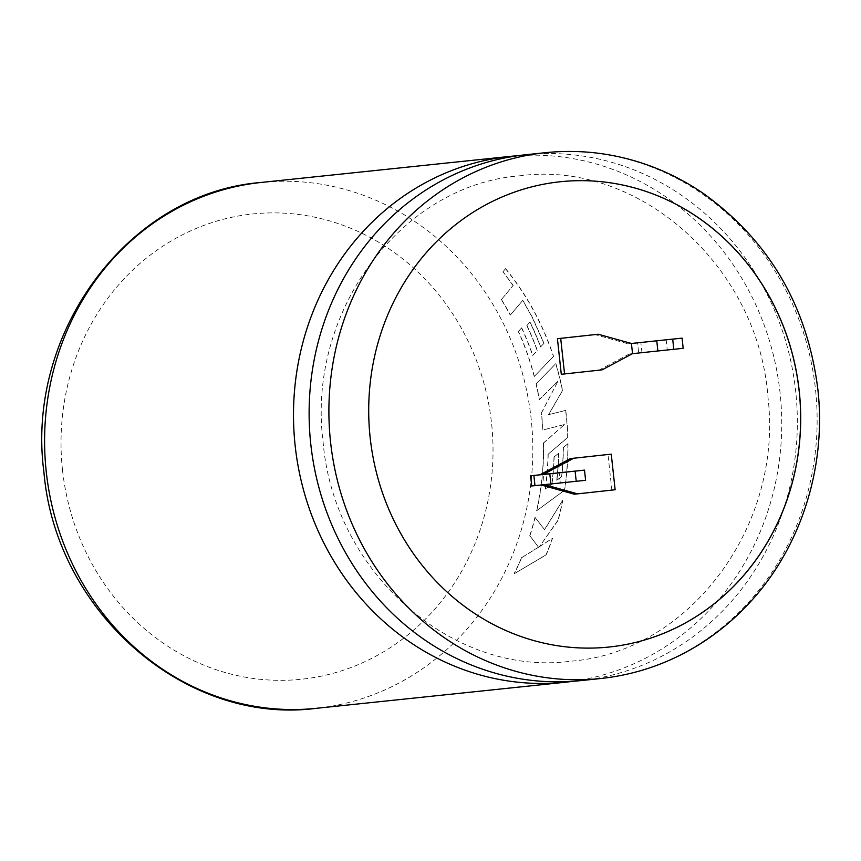 <?xml version="1.0" encoding="UTF-8"?>
<svg xmlns="http://www.w3.org/2000/svg" width="861" height="861" viewBox="0 0 861 861"><rect width="100%" height="100%" fill="white"/><g stroke="black" fill="none" stroke-linecap="round" stroke-linejoin="round"><path stroke-width="0.65" stroke-dasharray="4.3 3.23" d="M580.766 680.61A264.37 243.889 84 0 0 581.778 680.502A264.37 243.889 84 0 0 795.672 391.185A264.37 243.889 84 0 0 525.694 154.754M560.307 181.746A233.912 215.788 84 0 0 560.274 181.757A233.912 215.788 84 0 0 370.122 437.84A233.912 215.788 84 0 0 609.007 647.031A233.912 215.788 84 0 0 609.039 647.031L609.007 647.031M501.468 299.542A264.37 243.889 -96 0 1 510.369 314.997L522.864 300.306L532.173 316.934L544.023 343.238L540.708 346.908A264.37 243.889 -96 0 0 530.01 322.079L526.954 325.544A264.37 243.889 -96 0 1 537.361 350.502L532.787 355.367A264.37 243.889 -96 0 0 521.68 327.847L518.462 331.42A264.37 243.889 -96 0 1 534.347 376.386L553.558 356.368A264.37 243.889 -96 0 0 535.241 313.372A264.37 243.889 -96 0 0 505.579 268.6L503.028 271.775L513.188 285.4L501.339 299.639A264.198 243.728 -96 0 1 510.239 315.072L510.369 314.997M572.952 681.299A264.37 243.889 84 0 0 780.066 392.81A264.37 243.889 84 0 0 517.902 155.712M565.763 410.406A264.37 243.889 -96 0 1 566.323 415.206A264.37 243.889 -96 0 1 567.873 437.356L548.199 454.188A264.37 243.889 -96 0 1 545.304 489.134L551.976 484.076A264.37 243.889 -96 0 0 554.172 456.997L558.767 453.177A264.37 243.889 -96 0 1 556.884 480.287L561.803 476.413A264.37 243.889 -96 0 0 563.363 447.602L567.991 443.684A264.37 243.889 -96 0 1 564.558 490.286L536.78 510.648A264.37 243.889 -96 0 0 543.571 454.307A264.37 243.889 -96 0 0 543.571 443.006L564.493 424.527L543.011 429.962A264.37 243.889 -96 0 0 541.956 417.757A264.37 243.889 -96 0 0 541.408 413.108L557.939 381.337L539.384 399.59A264.37 243.889 -96 0 0 536.177 383.791L555.862 363.633A264.37 243.889 -96 0 1 562.567 390.603L548.64 414.647L565.612 410.417A264.198 243.728 -96 0 1 567.711 437.356L567.873 437.356M585.609 480.298L544.367 484.625L543.259 474.443M531.711 485.991L544.507 484.657M574.319 494.203L611.859 490.092L607.984 454.49M628.186 343.83L631.457 343.485L628.186 343.83L594.962 334.585M561.286 374.298L598.825 370.198L629.283 354L638.668 352.978L637.57 342.796M538.566 547.273L529.881 535.822A264.37 243.889 -96 0 0 535.165 517.483L544.604 529.698L562.836 500.069A264.37 243.889 -96 0 1 558.143 520.238L539.535 546.617L552.536 538.351A264.37 243.889 -96 0 1 546.154 554.925L514.297 573.674A264.37 243.889 -96 0 0 521.712 557.659L538.566 547.273L529.881 535.822M615.131 489.748L611.859 490.092M602.097 369.853L598.825 370.198M632.555 353.656L629.283 354M666.156 339.783L667.253 349.953L638.668 352.978M667.253 349.953L683.182 348.307M641.94 352.633L640.842 342.452M560.296 482.978L559.187 472.797M521.712 557.659L538.426 547.209M529.73 535.757A264.198 243.728 -96 0 0 535.004 517.429L535.165 517.483M535.004 517.429L544.604 529.698M544.453 529.644L562.836 500.069M562.685 500.037A264.198 243.728 -96 0 1 557.993 520.184L558.143 520.238M557.993 520.184L539.535 546.617M539.384 546.552L552.536 538.351M552.385 538.286A264.198 243.728 -96 0 1 546.014 554.861L546.154 554.925M546.014 554.861L514.297 573.674M521.572 557.584A264.198 243.728 -96 0 1 514.157 573.598M536.177 383.791L555.711 363.686A264.198 243.728 -96 0 1 562.416 390.646L548.489 414.668L565.612 410.417M567.711 437.356L548.199 454.188M548.048 454.177A264.198 243.728 -96 0 1 545.153 489.113L545.304 489.134M545.153 489.113L551.976 484.076M551.815 484.043A264.198 243.728 -96 0 0 554.01 456.987L554.172 456.997M554.01 456.987L558.767 453.177M558.606 453.177A264.198 243.728 -96 0 1 556.733 480.266L556.884 480.287M556.733 480.266L561.803 476.413M561.641 476.391A264.198 243.728 -96 0 0 563.202 447.591L563.363 447.602M563.202 447.591L567.991 443.684M567.829 443.684A264.198 243.728 -96 0 1 564.396 490.253L564.558 490.286M564.396 490.253L536.78 510.648M543.571 443.006L543.409 443.017A264.198 243.728 -96 0 1 543.409 454.296A264.198 243.728 -96 0 1 536.629 510.605M543.409 443.017L564.493 424.527M564.332 424.538L543.011 429.962M542.86 429.973A264.198 243.728 -96 0 0 541.257 413.129L541.408 413.108M541.257 413.129L557.939 381.337M557.788 381.38L539.384 399.59M536.026 383.834A264.198 243.728 -96 0 1 539.234 399.622M526.954 325.544L529.87 322.154A264.198 243.728 -96 0 1 540.568 346.972L543.883 343.302L532.033 317.02L522.735 300.392L510.239 315.072M501.339 299.639L513.188 285.4M513.059 285.508L503.028 271.775M502.91 271.882L505.579 268.6M505.461 268.718A264.198 243.728 -96 0 1 535.111 313.458A264.198 243.728 -96 0 1 553.408 356.422L553.558 356.368M553.408 356.422L534.347 376.386M534.197 376.429A264.198 243.728 -96 0 0 518.322 331.496L518.462 331.42M518.322 331.496L521.68 327.847M521.54 327.923A264.198 243.728 -96 0 1 532.647 355.421L532.787 355.367M532.647 355.421L537.361 350.502M526.814 325.619A264.198 243.728 -96 0 1 537.21 350.567M316.256 708.323A264.37 243.889 84 0 0 531.162 418.887A264.37 243.889 84 0 0 261.174 182.457M62.509 470.063A233.912 215.788 -96 0 1 251.767 214.066A233.912 215.788 -96 0 1 491.545 423.16A233.912 215.788 -96 0 1 302.286 679.157A233.912 215.788 -96 0 1 62.509 470.063M545.476 152.677A264.37 243.889 -96 0 1 815.464 389.107A264.37 243.889 -96 0 1 600.558 678.543M519.086 175.892L520.001 175.795C638.507 159.769 758.67 266.071 768.034 397.879C783.155 526.792 688.854 651.723 571.769 661.108L570.843 661.205C453.177 677.069 333.659 572.425 323.069 441.639C306.559 311.951 401.161 185.287 519.086 175.892"/><path stroke-width="1.29" d="M545.476 152.677L525.694 154.754A264.37 243.889 84 0 0 524.683 154.862A264.37 243.889 84 0 0 310.789 444.19A264.37 243.889 84 0 0 580.766 680.61L600.558 678.543A264.37 243.889 -96 0 1 330.57 442.113A264.37 243.889 -96 0 1 545.476 152.677C580.992 149.061 615.701 153.419 649.625 165.742C668.211 172.555 685.808 181.585 702.425 192.821C768.625 239.896 807.091 305.246 817.81 388.871C826.915 468.621 799.729 551.438 745.777 606.747C731.85 621.19 716.503 633.664 699.735 644.179C669.105 663.271 636.042 674.723 600.558 678.543M370.187 437.84A233.912 215.788 84 0 0 609.071 647.031A233.912 215.788 84 0 0 799.223 390.937A233.912 215.788 84 0 0 560.339 181.746A233.912 215.788 84 0 0 370.187 437.84M609.039 647.031A233.912 215.788 84 0 0 799.159 390.948A233.912 215.788 84 0 0 560.307 181.746M517.902 155.712A264.37 243.889 84 0 0 510.078 156.39A264.37 243.889 84 0 0 509.066 156.498A264.37 243.889 84 0 0 295.172 445.826A264.37 243.889 84 0 0 565.16 682.246A264.37 243.889 84 0 0 566.172 682.138A264.37 243.889 84 0 0 572.952 681.299M598.234 334.24L631.457 343.485L682.084 338.136L631.414 343.474L632.555 353.656L602.097 369.853L561.286 374.298L557.422 338.696L598.234 334.24L560.694 338.351L564.558 373.954M544.507 484.657L577.591 493.859L615.131 489.748L611.256 454.145L573.717 458.246L543.259 474.443L530.602 475.81L531.711 485.991L585.609 480.298L584.501 470.128L543.259 474.443M541.225 485.001L574.319 494.203L577.591 493.859M611.256 454.145L570.445 458.59L539.987 474.788M573.717 458.246L570.445 458.59M550.911 484L549.802 473.83L530.602 475.81M549.802 473.83L584.501 470.128M533.874 475.476L534.982 485.647M560.694 338.351L557.422 338.696M682.084 338.136L683.182 348.307L632.555 353.656M576.224 481.321L575.116 471.15M656.771 340.805L657.869 350.987M672.699 339.159L673.797 349.34M261.174 182.457A264.37 243.889 84 0 0 46.268 471.893A264.37 243.889 84 0 0 316.256 708.323C185.212 725.511 55.631 611.74 43.922 472.129C25.227 332.475 128.655 192.81 261.174 182.457L510.078 156.39M565.16 682.246L316.256 708.323"/></g></svg>
